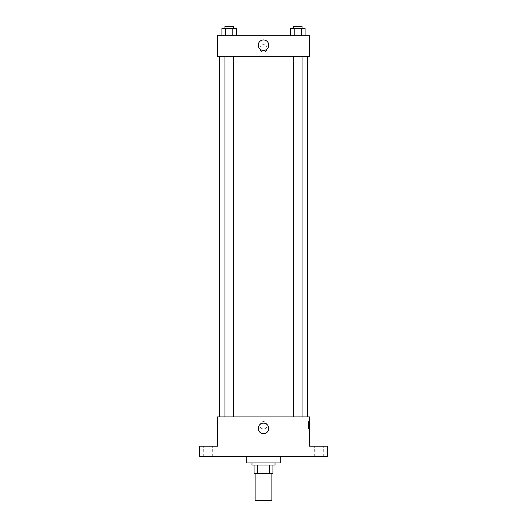 <?xml version="1.0" encoding="UTF-8"?>
<svg xmlns="http://www.w3.org/2000/svg" width="527" height="527" viewBox="0 0 527 527"><rect width="100%" height="100%" fill="white"/><g stroke="black" fill="none" stroke-linecap="round" stroke-linejoin="round"><path stroke-width="0.4" stroke-dasharray="2.63 1.98" d="M271.879 500.65L255.121 500.65M271.879 473.43L255.121 473.43L271.879 473.43M257.354 473.43L254.08 473.43L254.08 465.051L257.354 465.051L257.354 473.43L272.92 473.43M269.646 465.051L257.354 465.051L269.646 465.051L269.646 473.43M257.354 465.051L254.08 465.051M251.985 465.051L275.015 465.051M263.5 462.956L251.985 462.956L263.5 462.956M280.252 462.956L246.748 462.956M280.252 456.678L246.748 456.678L280.252 456.678M208.007 456.678L212.717 456.678L208.007 456.678M318.993 456.678L314.283 456.678L318.993 456.678M199.634 456.678L327.366 456.678L327.366 446.204L309.566 446.204L309.566 416.89L217.434 416.89L217.434 446.204L199.634 446.204L199.634 456.678M267.163 425.263A3.663 3.663 0 0 0 261.669 422.094A3.663 3.663 0 0 0 261.669 428.438A3.663 3.663 0 0 0 267.163 425.263A3.663 3.663 0 0 0 261.669 422.094A3.663 3.663 0 0 0 261.669 428.438A3.663 3.663 0 0 0 267.163 425.263M318.993 446.204L314.283 446.204L318.993 446.204M208.007 446.204L212.717 446.204L208.007 446.204M307.472 416.89L219.528 416.89L307.472 416.89M233.349 416.89L224.97 416.89L233.349 416.89L224.97 416.89L233.349 416.89L233.349 56.712L224.97 56.712L233.349 56.712M302.03 416.89L293.651 416.89L302.03 416.89L293.651 416.89L302.03 416.89L302.03 56.712L293.651 56.712L302.03 56.712M217.434 428.932L217.434 421.6L217.434 428.932M309.566 421.6L309.566 428.932L309.566 421.6L308.512 421.6L308.512 428.932L308.512 421.6M268.75 428.405A5.25 5.25 0 0 1 260.872 432.957A5.25 5.25 0 0 1 260.872 423.86A5.25 5.25 0 0 1 268.75 428.405M307.472 56.712L219.528 56.712L307.472 56.712M217.434 56.712L309.566 56.712L309.566 35.77L217.434 35.77L217.434 56.712M267.163 48.339A3.663 3.663 0 0 0 261.669 45.164A3.663 3.663 0 0 0 261.669 51.514A3.663 3.663 0 0 0 267.163 48.339A3.663 3.663 0 0 0 261.669 45.164A3.663 3.663 0 0 0 261.669 51.514A3.663 3.663 0 0 0 267.163 48.339M221.907 35.77L221.907 28.445L225.53 28.445L225.53 35.77L221.907 35.77L236.412 35.77L221.907 35.77L236.412 35.77L221.907 35.77L236.412 35.77L221.907 35.77L225.53 35.77L225.53 28.445L236.412 28.445L232.782 28.445L232.782 35.77L232.782 28.445L221.907 28.445L236.412 28.445L236.412 35.77M290.588 35.77L290.588 28.445L294.218 28.445L294.218 35.77L290.588 35.77L305.093 35.77L290.588 35.77L305.093 35.77L290.588 35.77L305.093 35.77L290.588 35.77L294.218 35.77L294.218 28.445L305.093 28.445L301.47 28.445L301.47 35.77L301.47 28.445L290.588 28.445L305.093 28.445L305.093 35.77M217.434 52.002L217.434 44.67L217.434 52.002M309.566 44.67L309.566 52.002L309.566 44.67M268.75 45.197A5.25 5.25 0 0 1 260.872 49.742A5.25 5.25 0 0 1 260.872 40.645A5.25 5.25 0 0 1 268.75 45.197M302.03 28.445L293.651 28.445L302.03 28.445L293.651 28.445L302.03 28.445L302.03 26.35L293.651 26.35L302.03 26.35L293.651 26.35L293.651 28.445M233.349 28.445L224.97 28.445L233.349 28.445L224.97 28.445L233.349 28.445L233.349 26.35L224.97 26.35L233.349 26.35L224.97 26.35L224.97 28.445M301.47 28.445L301.47 35.77M294.218 28.445L294.218 35.77M232.782 28.445L232.782 35.77M225.53 28.445L225.53 35.77M212.717 456.678L212.717 446.204L212.717 456.678M203.297 456.678L203.297 446.204L203.297 456.678M323.703 456.678L323.703 446.204L323.703 456.678M314.283 456.678L314.283 446.204L314.283 456.678M308.512 428.932L309.566 428.932M224.97 56.712L224.97 416.89M293.651 56.712L293.651 416.89"/><path stroke-width="0.79" d="M255.121 473.43L255.121 500.65L271.879 500.65L271.879 473.43M269.646 465.051L269.646 473.43L254.08 473.43L254.08 465.051M269.646 473.43L272.92 473.43L272.92 465.051L272.92 473.43M275.015 462.956L275.015 465.051L251.985 465.051L251.985 462.956M257.354 465.051L257.354 473.43M246.748 456.678L246.748 462.956L280.252 462.956L280.252 456.678M327.366 456.678L199.634 456.678L199.634 446.204L217.434 446.204L217.434 416.89L309.566 416.89L309.566 446.204L327.366 446.204L327.366 456.678M268.75 428.405A5.25 5.25 0 0 1 260.872 432.957A5.25 5.25 0 0 1 260.872 423.86A5.25 5.25 0 0 1 268.75 428.405M307.472 56.712L307.472 416.89M293.651 416.89L293.651 56.712M233.349 56.712L233.349 416.89M309.566 56.712L217.434 56.712L217.434 35.77L309.566 35.77L309.566 56.712M268.75 45.197A5.25 5.25 0 0 1 260.872 49.742A5.25 5.25 0 0 1 260.872 40.645A5.25 5.25 0 0 1 268.75 45.197M305.093 35.77L305.093 28.445L290.588 28.445L290.588 35.77M301.47 28.445L301.47 35.77M294.218 28.445L294.218 35.77M293.651 28.445L293.651 26.35L302.03 26.35L302.03 28.445M236.412 35.77L236.412 28.445L221.907 28.445L221.907 35.77M232.782 28.445L232.782 35.77M225.53 28.445L225.53 35.77M224.97 28.445L224.97 26.35L233.349 26.35L233.349 28.445M219.528 56.712L219.528 416.89M302.03 416.89L302.03 56.712M224.97 56.712L224.97 416.89"/></g></svg>
